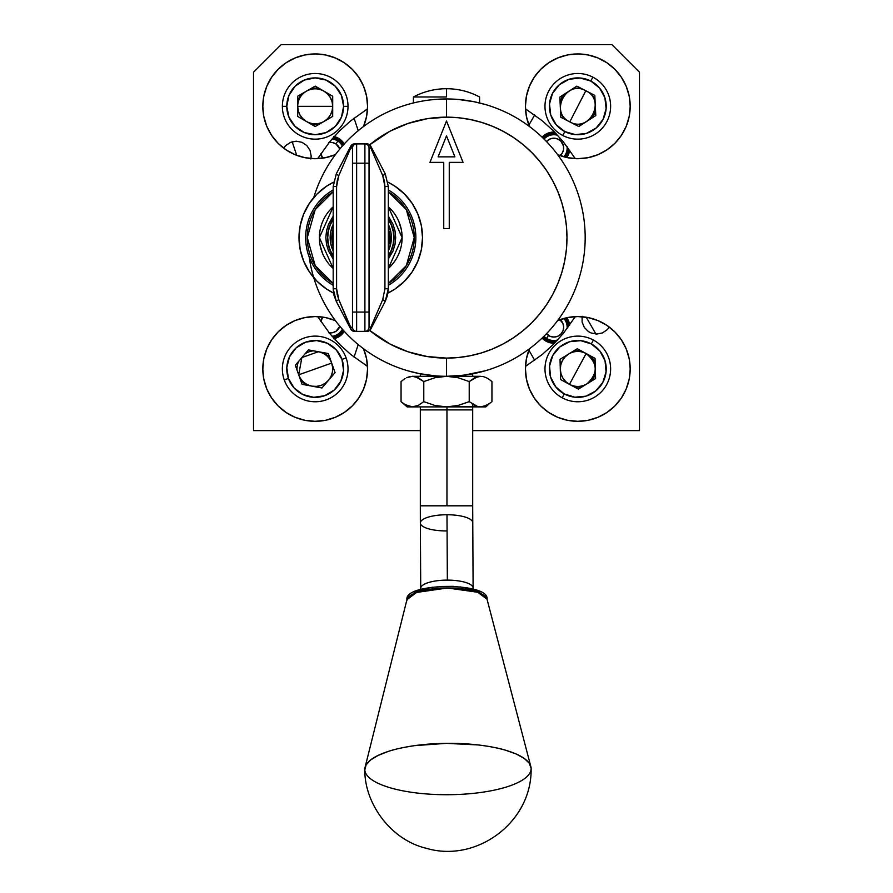 <?xml version="1.0" encoding="UTF-8"?>
<svg xmlns="http://www.w3.org/2000/svg" width="893" height="893" viewBox="0 0 893 893"><rect width="100%" height="100%" fill="white"/><g stroke="black" fill="none" stroke-linecap="round" stroke-linejoin="round"><path stroke-width="1.34" d="M630.19 106.323A52.386 52.386 0 0 1 557.6 154.645L567.591 157.693L577.804 158.697L588.029 157.693L597.852 154.712L606.905 149.879L614.853 143.36L621.361 135.423L626.205 126.371L629.185 116.537L630.19 106.323L629.185 96.098L626.205 86.275L621.361 77.222L614.853 69.286L606.905 62.767L597.852 57.933L588.029 54.942L577.804 53.937L567.591 54.942L557.768 57.933L548.704 62.767L540.767 69.286L534.26 77.222L529.415 86.275L526.435 96.098L525.43 106.323A52.386 52.386 0 0 1 577.804 53.937A52.386 52.386 0 0 1 630.19 106.323M529.482 126.527A52.386 52.386 0 0 1 525.43 106.323L526.435 116.537L529.482 126.527M367.57 106.323A52.386 52.386 0 0 1 363.518 126.527L366.565 116.537L367.57 106.323A52.386 52.386 0 0 0 315.196 53.937A52.386 52.386 0 0 0 262.81 106.323L263.815 96.098L266.795 86.275L271.639 77.222L278.147 69.286L286.095 62.767L295.148 57.933L304.971 54.942L315.196 53.937L325.409 54.942L335.232 57.933L344.296 62.767L352.233 69.286L358.74 77.222L363.585 86.275L366.565 96.098L367.57 106.323M335.4 154.645A52.386 52.386 0 0 1 262.81 106.323L263.815 116.537L266.795 126.371L271.639 135.423L278.147 143.36L286.095 149.879L295.148 154.712L304.971 157.693L315.196 158.697L325.409 157.693L335.4 154.645M367.57 368.943A52.386 52.386 0 0 1 315.196 421.317A52.386 52.386 0 0 1 262.81 368.943A52.386 52.386 0 0 1 335.4 320.609L325.409 317.562L315.196 316.557L304.971 317.562L295.148 320.542L286.095 325.387L278.147 331.906L271.639 339.842L266.795 348.895L263.815 358.718L262.81 368.943L263.815 379.157L266.795 388.98L271.639 398.044L278.147 405.98L286.095 412.488L295.148 417.332L304.971 420.313L315.196 421.317L325.409 420.313L335.232 417.332L344.296 412.488L352.233 405.98L358.74 398.044L363.585 388.98L366.565 379.157L367.57 368.943A52.386 52.386 0 0 0 363.518 348.728L366.565 358.718L367.57 368.943M630.19 368.943A52.386 52.386 0 0 1 577.804 421.317A52.386 52.386 0 0 1 529.482 348.728L526.435 358.718L525.43 368.943L526.435 379.157L529.415 388.98L534.26 398.044L540.767 405.98L548.704 412.488L557.768 417.332L567.591 420.313L577.804 421.317L588.029 420.313L597.852 417.332L606.905 412.488L614.853 405.98L621.361 398.044L626.205 388.98L629.185 379.157L630.19 368.943A52.386 52.386 0 0 0 557.6 320.609L567.591 317.562L577.804 316.557L588.029 317.562L597.852 320.542L606.905 325.387L614.853 331.906L621.361 339.842L626.205 348.895L629.185 358.718L630.19 368.943M639.477 318.834L639.477 313.756L639.477 318.834M639.477 313.756L639.477 308.398M639.477 164.133L639.477 158.094M639.477 161.466L639.477 162.839M639.477 72.221L611.906 44.65L281.094 44.65L253.523 72.221L253.523 430.605L420.313 430.605L253.523 430.605L253.523 72.221L281.094 44.65L611.906 44.65L639.477 72.221L639.477 430.605L639.477 72.221M472.687 430.605L639.477 430.605L472.687 430.605M253.523 158.094L253.523 164.133M253.523 162.839L253.523 161.488M253.523 313.756L253.523 318.834L253.523 313.756M253.523 308.398L253.523 311.099M283.673 148.16L285.76 145.548L290.593 142.322L296.286 141.183L301.99 142.322L306.812 145.548L310.038 150.37L311.177 156.074L310.887 158.976M609.327 327.095L607.24 329.718L602.407 332.944L596.714 334.071L591.01 332.944L588.442 331.571L584.335 327.463L582.113 322.094L582.113 316.289M575.282 316.624L563.282 333.469L553.325 344.452L542.341 354.409L525.486 366.409M367.514 366.409L350.659 354.409L339.675 344.452L329.718 333.469L317.718 316.624M317.718 158.641L329.718 141.786L339.675 130.802L350.659 120.845L367.514 108.846M525.486 108.846L542.341 120.845L553.325 130.802L563.282 141.786L575.282 158.641M388.6 250.33L388.332 249.013M388.332 226.253L388.6 224.936M491.072 402.386L486.395 405.444L480.579 406.895L485.859 406.895L446.5 406.895L458.098 405.455L469.216 401.649L469.216 381.557L474.786 377.739L480.579 376.299L412.41 376.299L418.237 377.75L423.784 381.557L434.88 377.75L446.5 376.299L458.098 377.739L469.216 381.557L458.098 377.739L446.5 376.299L434.88 377.75L423.784 381.557L423.784 401.649L434.88 405.455L446.5 406.895L434.88 405.455L423.784 401.649L423.784 381.557L415.368 376.679L412.421 376.299L406.616 377.739L409.463 376.679M483.515 406.527L480.579 406.895L483.526 406.516L489.23 403.77M412.365 406.895L407.141 406.895L412.421 406.895L405.121 404.641M412.097 406.895L418.237 405.444L423.784 401.649L418.237 405.444L412.421 406.895L446.5 406.895L407.141 406.895L401.057 401.649L401.057 381.557L403.803 379.413L401.057 381.557L401.057 401.649L403.815 403.792L401.057 401.649M416.964 406.002L415.357 406.527M405.042 378.61L403.815 379.402M414.207 376.444L415.334 376.667M403.815 403.792L409.485 406.527L412.421 406.895M476.416 406.148L480.579 406.895L472.687 406.895M474.763 405.444L471.962 403.792L474.763 405.444M473.212 378.61L477.632 376.679L469.216 381.557L469.216 401.649L477.643 406.527L469.216 401.649L458.098 405.455L446.5 406.895L477.643 406.527M482.365 376.444L477.643 376.679M486.361 377.739L483.526 376.679M488.761 379.123L486.395 377.75M491.943 381.557L491.943 401.649L491.943 381.557L489.197 379.413M489.197 403.792L485.859 406.895M446.98 514.748A26.187 8.093 -0.3 0 1 472.732 522.673A26.187 8.093 179.7 0 0 446.98 514.748L447.348 580.115A26.187 8.093 -0.3 0 1 473.111 588.063A26.187 8.093 179.7 0 0 447.348 580.115L446.98 514.748A26.187 8.093 179.7 0 0 420.357 522.997A26.187 8.093 -0.3 0 1 446.98 514.748M472.687 404.272L472.687 409.887L446.958 409.887L472.687 409.887L472.687 505.806L446.958 505.806L472.687 505.806L473.111 589.123M446.958 409.887L446.958 505.806L446.958 406.895L446.958 409.887L420.313 409.887L446.958 409.887M420.313 406.895L420.313 409.887L446.042 409.887M420.313 409.887L420.313 505.806L446.042 505.806M446.109 530.933A26.187 8.093 -0.3 0 1 420.357 523.008L420.313 505.806M420.938 589.358A26.187 8.093 -0.3 0 1 420.726 588.364A26.187 8.093 -0.3 0 1 447.348 580.115A26.187 8.093 179.7 0 0 420.726 588.364L420.357 522.997M323.947 91.164L327.575 93.944L330.354 97.571L332.096 101.791L332.698 106.323L315.196 106.323L332.698 106.323C332.475 112.931 329.562 117.988 323.947 121.481C318.109 124.596 312.271 124.596 306.433 121.481C300.818 117.988 297.905 112.931 297.682 106.323L315.196 106.323L297.682 106.323C297.905 99.703 300.818 94.658 306.433 91.164C312.271 88.039 318.109 88.039 323.947 91.164C329.562 94.658 332.475 99.703 332.698 106.323L332.096 110.855L330.354 115.074L327.575 118.702L323.947 121.481M282.367 106.323L286.776 106.323A28.42 28.42 0 0 1 315.196 77.903A28.42 28.42 0 0 1 343.604 106.323L348.013 106.323A32.829 32.829 0 0 0 315.196 73.494A32.829 32.829 0 0 0 282.367 106.323A32.829 32.829 0 0 0 315.196 139.152A32.829 32.829 0 0 0 348.013 106.323L343.604 106.323A28.42 28.42 0 0 1 315.196 134.731A28.42 28.42 0 0 1 286.776 106.323L282.367 106.323M297.682 116.425L315.196 126.538L332.698 116.425L315.196 126.538L297.682 116.425L297.682 96.21L315.196 86.108L332.698 96.21L332.698 116.425L332.698 96.21L315.196 86.108L297.682 96.21L297.682 116.425M286.776 106.323L288.941 117.195L295.103 126.415L304.312 132.577L315.196 134.731L326.068 132.577L335.288 126.415L341.439 117.195L343.604 106.323L341.439 95.451L335.288 86.23L326.068 80.069L315.196 77.903L304.312 80.069L295.103 86.23L288.941 95.451L286.776 106.323M306.433 121.481L302.816 118.702L300.026 115.074L298.284 110.855L297.682 106.323M315.196 368.943L298.697 374.803L301.867 357.58L318.366 351.719C324.829 353.137 329.271 356.921 331.683 363.083L315.196 368.943L331.683 363.083L332.642 367.548L332.408 372.113L331.002 376.455L328.512 380.295C324.059 385.184 318.567 387.138 312.014 386.156C305.551 384.738 301.12 380.954 298.697 374.803L315.196 368.943M346.127 357.948L341.963 359.421A28.42 28.42 0 0 1 324.706 395.711A28.42 28.42 0 0 1 288.417 378.453L284.253 379.927A32.829 32.829 0 0 0 326.179 399.874A32.829 32.829 0 0 0 346.127 357.948A32.829 32.829 0 0 0 304.2 338.012A32.829 32.829 0 0 0 284.253 379.927L288.417 378.453A28.42 28.42 0 0 1 305.674 342.164A28.42 28.42 0 0 1 341.963 359.421L346.127 357.948M328.3 353.55L335.076 372.604L321.96 387.986L302.08 384.325L321.96 387.986L335.076 372.604L328.3 353.55L308.42 349.889L328.3 353.55M341.963 359.421L336.293 349.9L327.396 343.28L316.647 340.557L305.674 342.164L296.152 347.846L289.533 356.731L286.809 367.481L288.417 378.453L294.098 387.975L302.984 394.594L313.733 397.318L324.706 395.711L334.228 390.04L340.847 381.144L343.571 370.394L341.963 359.421M302.08 384.325L295.315 365.282L308.42 349.889M331.683 363.083C333.692 369.378 332.642 375.116 328.512 380.295L325.119 383.354L321.056 385.43L316.58 386.39L312.014 386.156M577.804 368.943L586.132 353.539C597.919 363.317 598.21 373.43 586.98 383.845C581.231 387.127 575.405 387.294 569.477 384.336L577.804 368.943L569.477 384.336L565.782 381.657L562.903 378.107L561.027 373.944L560.313 369.423C560.346 362.815 563.115 357.68 568.64 354.03C574.378 350.748 580.216 350.592 586.132 353.539L577.804 368.943M562.199 397.82L564.298 393.936A28.42 28.42 0 0 1 552.812 355.425A28.42 28.42 0 0 1 591.322 343.939L593.421 340.066A32.829 32.829 0 0 0 548.938 353.327A32.829 32.829 0 0 0 562.199 397.82A32.829 32.829 0 0 0 606.682 384.548A32.829 32.829 0 0 0 593.421 340.066L591.322 343.939A28.42 28.42 0 0 1 602.808 382.45A28.42 28.42 0 0 1 564.298 393.936L562.199 397.82M595.028 358.35L577.246 348.728L560.023 359.321L560.592 379.536L578.374 389.147L560.592 379.536L560.023 359.321L577.246 348.728L595.028 358.35L595.586 378.554L578.374 389.147L595.586 378.554M564.298 393.936L574.891 397.206L585.931 396.168L595.731 390.989L602.808 382.45L606.079 371.856L605.041 360.817L599.862 351.016L591.322 343.939L580.729 340.668L569.689 341.706L559.889 346.886L552.812 355.425L549.541 366.018L550.579 377.058L555.759 386.859L564.298 393.936M569.477 384.336C563.773 380.998 560.715 376.031 560.313 369.423L560.782 364.88L562.411 360.616L565.09 356.91L568.64 354.03M562.791 135.513L564.811 131.584A28.42 28.42 0 0 1 552.544 93.318A28.42 28.42 0 0 1 590.809 81.051L592.829 77.133A32.829 32.829 0 0 0 548.615 91.298A32.829 32.829 0 0 0 562.791 135.513A32.829 32.829 0 0 0 606.994 121.336A32.829 32.829 0 0 0 592.829 77.133L590.809 81.051A28.42 28.42 0 0 1 603.076 119.327A28.42 28.42 0 0 1 564.811 131.584L562.791 135.513M560.815 117.262L559.833 97.069L576.833 86.13L594.805 95.384L595.787 115.565L594.805 95.384L576.833 86.13L559.833 97.069L560.815 117.262L578.787 126.516L595.787 115.565L578.787 126.516L560.815 117.262M564.811 131.584L575.472 134.642L586.478 133.381L596.178 128L603.076 119.327L606.124 108.667L604.874 97.65L599.493 87.949L590.809 81.051L580.149 78.004L569.131 79.265L559.442 84.645L552.544 93.318L549.485 103.979L550.747 114.996L556.127 124.685L564.811 131.584M577.804 106.323L585.819 90.751C606.392 100.128 589.38 133.18 569.801 121.883L577.804 106.323L569.801 121.883C549.217 112.518 566.229 79.455 585.819 90.751L577.804 106.323M307.136 385.251A18.195 18.195 0 0 1 300.361 379.469M297.034 370.126A18.195 18.195 0 0 1 298.653 361.364M305.082 353.807A18.195 18.195 0 0 1 313.488 350.826M582.761 386.446A18.195 18.195 0 0 1 573.842 386.702M572.86 351.429A18.195 18.195 0 0 1 581.767 351.183M319.649 123.96A18.195 18.195 0 0 1 310.731 123.96M297.682 101.355A18.195 18.195 0 0 1 302.147 93.642M310.731 88.675A18.195 18.195 0 0 1 319.649 88.675M583.118 123.725A18.195 18.195 0 0 1 574.21 124.16M565.392 119.617A18.195 18.195 0 0 1 560.558 112.127M560.078 102.215A18.195 18.195 0 0 1 564.164 94.29M572.502 88.92A18.195 18.195 0 0 1 581.41 88.485M556.038 341.673A14.612 14.612 0 0 1 553.85 341.84L553.85 343.213L547.733 341.997L542.107 338.079A15.985 15.985 0 0 0 553.85 343.213L553.85 341.84A14.612 14.612 0 0 1 543.1 337.119M553.85 132.041A15.985 15.985 0 0 0 542.107 137.187L547.733 133.258L553.85 132.041L553.85 133.425L553.85 132.041A15.985 15.985 0 0 1 554.564 132.064L553.85 132.041M543.1 138.136A14.612 14.612 0 0 1 556.038 133.582M534.695 114.963L528.89 125.065M528.89 350.201L534.695 360.292M595.921 334.049L586.266 317.249M354.041 357.111L358.238 344.586M292.178 141.764L296.722 155.337M358.238 130.679L354.041 118.155M568.461 148.461A14.612 14.612 0 0 1 565.247 157.179M566.731 157.514A15.985 15.985 0 0 0 569.701 150.18L566.731 157.514M565.247 318.087A14.612 14.612 0 0 1 568.461 326.793M553.85 343.213A15.985 15.985 0 0 0 554.564 343.202L553.85 343.213M569.701 325.074A15.985 15.985 0 0 0 566.731 317.741L569.701 325.074M333.122 137.79A14.612 14.612 0 0 1 343.292 145.023M333.669 136.484L339.429 138.873L344.263 143.952A15.985 15.985 0 0 0 334.183 136.596M343.292 330.243A14.612 14.612 0 0 1 333.122 337.476M334.183 338.659A15.985 15.985 0 0 0 344.263 331.314L339.429 336.382L333.669 338.771M590.228 93.028A18.195 18.195 0 0 1 595.051 100.518M595.531 110.431A18.195 18.195 0 0 1 591.456 118.356M590.496 355.894A18.195 18.195 0 0 1 595.173 363.496M595.441 373.408A18.195 18.195 0 0 1 591.211 381.255M323.244 352.623A18.195 18.195 0 0 1 330.03 358.406M559.23 319.002L562.891 323.366L563.684 327.128L562.97 330.901L560.871 334.105L557.712 336.27L553.95 337.063L550.188 336.348L546.471 333.725A9.834 9.834 0 0 0 548.469 335.455L546.572 338.369A13.306 13.306 0 0 1 544.027 336.203M557.612 339.987A13.306 13.306 0 0 1 546.572 338.369L548.469 335.455A9.834 9.834 0 0 0 561.775 333.056A9.834 9.834 0 0 0 560.101 319.638M563.851 318.455A13.306 13.306 0 0 1 567.077 328.646M318.879 158.574A13.306 13.306 0 0 1 318.388 157.559M332.107 138.951A13.306 13.306 0 0 1 337.822 141.027L335.924 143.94A9.834 9.834 0 0 0 329.193 142.433M320.844 153.752A9.834 9.834 0 0 0 322.753 158.15L320.844 153.752M328.524 142.545L332.363 142.5L335.924 143.94L339.853 148.997A9.834 9.834 0 0 0 335.924 143.94L337.822 141.027A13.306 13.306 0 0 1 342.365 146.061M544.027 139.051A13.306 13.306 0 0 1 557.612 135.267M560.101 155.616A9.834 9.834 0 0 0 559.23 139.799L560.257 138.225L559.23 139.799A9.834 9.834 0 0 0 546.471 141.529L549.999 138.984L553.749 138.203L557.522 138.906L560.737 141.005L563.472 146.017L563.516 149.845L562.088 153.406L559.398 156.152M567.077 146.608A13.306 13.306 0 0 1 563.851 156.811A13.306 13.306 0 0 0 567.077 146.608M318.388 317.696A13.306 13.306 0 0 1 318.879 316.691M322.753 317.104A9.834 9.834 0 0 0 320.844 321.502L322.753 317.104M329.193 332.832A9.834 9.834 0 0 0 339.853 326.258L336.092 331.214L332.564 332.709L328.724 332.754M342.365 329.204A13.306 13.306 0 0 1 332.107 336.304M253.523 244.001L253.523 246.635M389.705 237.627A28.944 28.944 0 0 1 388.332 246.457L389.705 237.627L388.332 228.809A28.944 28.944 0 0 1 389.705 237.627M333.189 246.457A28.944 28.944 0 0 1 331.816 237.627L333.189 246.457M333.189 228.809L331.816 237.627A28.944 28.944 0 0 1 333.189 228.809M336.337 301.521L333.189 288.752L336.337 301.521L350.782 329.149A4.13 4.13 0 0 0 354.443 331.359L364.902 331.359L364.902 312.07L356.631 312.07L356.631 163.196L364.902 163.196L364.902 143.896L356.631 143.896L356.631 163.196L364.902 163.196L364.902 312.07L356.631 312.07L356.631 331.359A4.13 4.13 0 0 1 352.489 327.229L350.692 327.229A4.13 3.751 90 0 0 354.443 331.359A4.13 4.13 0 0 1 350.782 329.149A4.13 2.925 -27.6 0 1 350.692 327.229L338.793 299.613L337.141 294.288L336.594 288.752L336.594 186.514L337.152 180.944L338.793 175.653L350.692 148.037L352.489 148.037L352.489 327.229A4.13 4.13 0 0 0 356.631 331.359L356.631 312.07L352.489 312.07L356.631 312.07L356.631 163.196L352.489 163.196L356.631 163.196L356.631 143.896A4.13 4.13 0 0 0 352.489 148.037A4.13 4.13 0 0 1 356.631 143.896L354.443 143.896A4.13 3.751 90 0 0 350.692 148.037L352.489 148.037L352.489 327.229L350.692 327.229L350.782 329.149L336.337 301.521A4.13 0.58 -27.6 0 1 338.793 299.613A4.13 0.58 152.4 0 0 336.337 301.521L333.993 295.326L333.189 288.752L336.594 288.752L333.189 288.752L333.189 186.514L336.594 186.514L333.189 186.514L336.337 173.733L333.189 186.514L333.189 288.752M352.489 306.556L352.489 313.443M369.032 168.71L369.032 161.812M388.332 288.752L387.529 295.326L385.196 301.521L388.332 288.752L384.928 288.752L382.729 299.613A4.13 0.58 27.6 0 1 385.196 301.521A4.13 0.58 -152.4 0 0 382.729 299.613L370.829 327.229A4.13 2.925 27.6 0 1 370.74 329.149L385.196 301.521L388.332 288.752L388.332 186.514L385.196 173.733A4.13 0.58 152.4 0 1 382.729 175.653L384.381 180.978L384.928 186.514L384.928 288.752L382.729 299.613L370.829 327.229L369.032 327.229A4.13 4.13 0 0 1 364.902 331.359L367.079 331.359A4.13 3.751 -90 0 0 370.829 327.229L369.032 327.229L369.032 312.07L364.902 312.07L369.032 312.07L369.032 163.196L364.902 163.196L364.902 331.359A4.13 4.13 0 0 0 369.032 327.229L369.032 148.037L370.829 148.037L382.729 175.653A4.13 0.58 -27.6 0 0 385.196 173.733L370.74 146.117A4.13 2.925 152.4 0 1 370.829 148.037L370.74 146.117A4.13 4.13 0 0 0 367.079 143.896L369.735 145.112L370.829 148.037A4.13 3.751 -90 0 0 367.079 143.896L364.902 143.896A4.13 4.13 0 0 1 369.032 148.037A4.13 4.13 0 0 0 364.902 143.896L364.902 163.196L369.032 163.196L369.032 148.037L370.829 148.037L382.729 175.653L384.928 186.514L384.928 288.752L388.332 288.752L388.332 186.514L384.928 186.514L388.332 186.514L385.196 173.733L370.74 146.117A4.13 4.13 0 0 0 367.079 143.896L356.631 143.896M385.196 301.521L370.74 329.149A4.13 4.13 0 0 1 367.079 331.359L365.449 331.359M356.073 331.359L364.902 331.359M350.782 329.149L352.3 330.767L354.443 331.359L351.797 330.153L350.982 328.814L338.793 299.613L336.594 288.752L336.594 186.514L338.793 175.653A4.13 0.58 -152.4 0 1 336.337 173.733A4.13 0.58 27.6 0 0 338.793 175.653L350.692 148.037A4.13 2.925 -152.4 0 1 350.782 146.117L336.337 173.733L350.782 146.117L350.692 148.037L351.797 145.112L354.443 143.896A4.13 4.13 0 0 0 350.782 146.117A4.13 4.13 0 0 1 354.443 143.896M370.74 329.149L369.222 330.767L367.079 331.359M333.189 250.911L330.745 243.599A30.596 30.596 0 0 0 333.189 250.911A30.596 30.596 0 0 1 333.189 224.344A30.596 30.596 0 0 0 330.164 237.616M330.745 243.599L330.164 237.627A30.596 30.596 0 0 0 330.745 243.588M333.189 219.421A33.041 33.041 0 0 0 333.189 255.844M333.189 256.246A33.264 33.264 0 0 1 333.189 219.019M322.585 253.523L320.207 245.698M398.937 221.721L401.325 229.557M333.189 216.195L328.501 224.266L326.514 230.818L325.845 237.627L326.514 244.436L328.501 250.989L333.189 259.059M388.332 259.059L393.02 250.989L395.007 244.436L395.677 237.627L395.007 230.818L393.02 224.266L388.332 216.195M388.332 255.844A33.041 33.041 0 0 0 388.332 219.421M388.332 219.019A33.264 33.264 0 0 1 388.332 256.246M333.29 219.276L330.231 224.991L328.356 231.187L327.72 237.627L328.356 244.079L330.231 250.274L333.29 255.99M388.232 255.99L391.29 250.274L393.166 244.079L393.802 237.627L393.166 231.187L391.29 224.991L388.232 219.276M388.332 224.344L390.777 231.655L391.368 237.627L390.777 243.599L388.332 250.911A30.596 30.596 0 0 0 388.332 224.344A30.596 30.596 0 0 1 390.263 229.523L390.799 231.789L390.263 229.523M330.164 237.627L330.745 231.655L333.189 224.344M391.368 237.616A30.596 30.596 0 0 0 391.201 234.457L390.219 245.899L391.324 239.246A30.596 30.596 0 0 0 391.368 237.638L391.324 235.986M391.011 233.028L390.397 229.992L391.011 233.028M391.324 239.246L391.201 234.457M391.324 236.02L391.368 237.638M333.536 182.205A61.751 61.751 0 0 0 333.536 293.06A61.751 61.751 0 0 1 333.536 182.205L326.458 186.28L317.093 193.96L309.413 203.325L303.709 213.996L300.193 225.583L299.01 237.627L300.193 249.683L303.709 261.258L309.413 271.941L317.093 281.295L326.458 288.975L333.536 293.06M333.189 285.313A55.076 55.076 0 0 1 333.189 189.941A55.076 55.076 0 0 0 333.189 285.313M333.189 283.461A53.48 53.48 0 0 1 333.189 191.805L315.196 209.632L307.281 237.627L315.196 265.634L333.189 283.461M333.189 268.447L319.404 237.627L333.189 206.808A41.357 41.357 0 0 0 333.189 268.447M388.332 206.808A41.357 41.357 0 0 1 388.332 268.447L402.118 237.627L388.332 206.808M388.332 283.461L406.326 265.634L414.24 237.627L406.326 209.632L388.332 191.805A53.48 53.48 0 0 1 388.332 283.461M388.332 285.313A55.076 55.076 0 0 0 388.332 189.941A55.076 55.076 0 0 1 388.332 285.313M395.074 186.28L404.429 193.96L412.108 203.325L417.812 213.996L421.329 225.583L422.512 237.627L421.329 249.683L417.812 261.258L412.108 271.941L404.429 281.295L395.074 288.975L387.997 293.06A61.751 61.751 0 0 0 387.997 182.205L395.052 186.269M387.997 182.205A61.751 61.751 0 0 1 387.997 293.06M309.179 256.95A138.672 138.672 0 0 0 446.5 376.299L446.5 358.104A120.477 120.477 0 0 1 369.68 330.443L389.962 344.017L407.956 351.775L426.977 356.508L446.5 358.104L458.31 357.524L470.008 355.794L481.472 352.914L492.601 348.929L503.295 343.883L513.43 337.8L522.93 330.756L531.692 322.82L539.629 314.057L546.672 304.558L552.745 294.422L557.801 283.728L561.786 272.599L564.655 261.136L566.396 249.437L566.977 237.627L566.396 225.817L564.655 214.13L561.786 202.655L557.801 191.526L552.745 180.844L546.672 170.697L539.629 161.198L531.692 152.446L522.93 144.499L513.43 137.455L503.295 131.383L492.601 126.326L481.472 122.341L470.008 119.472L458.31 117.731L446.5 117.15L446.5 98.956A138.672 138.672 0 0 0 313.733 197.61A138.672 138.672 0 0 1 446.5 98.956L446.5 98.956A138.672 138.672 0 0 1 585.172 237.627A138.672 138.672 0 0 1 446.5 376.299A138.672 138.672 0 0 0 585.172 237.627A138.672 138.672 0 0 0 446.5 98.956L446.5 117.15A120.477 120.477 0 0 1 566.977 237.627A120.477 120.477 0 0 1 446.5 358.104L446.5 376.299L463.724 375.227L485.212 370.785M481.115 103.354L479.586 102.963L479.586 96.98L479.586 102.963L485.212 104.47L473.781 101.668L458.154 99.447M473.759 373.598L472.687 373.799L472.687 376.299M478.168 372.638L481.963 371.689M458.154 375.808L468.948 374.468M407.8 370.785L419.219 373.587L434.858 375.808M411.885 371.912L411.026 371.689M419.219 373.587L414.832 372.638L420.313 373.799L420.313 376.299M411.037 103.566L414.865 102.617L411.037 103.566M419.219 101.668L424.086 100.786L419.219 101.668M429.299 100.027L434.869 99.447L429.299 100.027M446.5 98.956L434.869 99.447M468.948 100.786L463.724 100.038M478.168 102.628L485.212 104.47M411.026 103.577L411.885 103.354M407.788 370.785L414.865 372.638M446.5 376.299A138.672 138.672 0 0 1 313.733 277.656M446.5 135.859L454.894 156.855L446.5 135.859L438.106 156.855L446.5 135.859M438.106 156.855L454.894 156.855L438.106 156.855M463.043 162.37L446.5 121.013L463.043 162.37L449.257 162.37L449.257 228.53L443.743 228.53L449.257 228.53L443.743 228.53L443.743 162.37L429.957 162.37L446.5 121.013L429.957 162.37L446.5 121.013L463.043 162.37L449.257 162.37L449.257 228.53M446.5 117.15L426.977 118.747L407.956 123.491L389.962 131.238L369.68 144.822A120.477 120.477 0 0 1 446.5 117.15M443.743 228.53L443.743 162.37L429.957 162.37M406.828 600.833L406.94 599.649L416.584 592.45L447.482 587.985L477.755 592.26L487.02 599.192A40.163 12.413 179.7 0 0 446.913 587.985A40.163 12.413 179.7 0 0 406.94 599.649C404.027 582.448 489.877 582.057 487.02 599.192L530.822 766.529A83.149 25.696 -0.3 0 1 531.078 768.125L529.192 763.135L524.169 758.369L516.221 754.005L505.65 750.232C499.388 748.234 490.279 746.481 478.358 744.952L446.422 743.344L414.72 745.633C402.989 747.419 394.103 749.372 388.075 751.493L377.973 755.5L370.55 760.021L366.108 764.888L364.802 769.911A83.149 25.696 -0.3 0 1 365.036 767.467A83.149 25.696 -0.3 0 1 447.795 743.333A83.149 25.696 -0.3 0 1 530.822 766.529M413.381 593.443L420.994 589.737L432.558 587.203M439.278 586.489L453.365 586.344M460.163 586.902L472.017 589.19L480.043 592.718M531.089 768.75L531.078 768.125A83.149 25.696 -0.3 0 1 449.469 794.703A83.149 25.696 -0.3 0 1 364.802 769.911L364.791 769.599M479.586 96.98C469.238 91.51 458.209 88.753 446.5 88.708L446.5 88.708C434.791 88.753 423.762 91.51 413.414 96.98L446.5 96.98L446.5 88.708L446.5 96.98L413.414 96.98L413.414 102.963L413.414 96.98L446.5 96.98M420.737 589.425L420.726 588.364M365.036 767.467L406.94 599.649M364.779 768.482C363.987 803.287 390.766 840.023 426.53 848.35C476.762 863.163 532.775 821.839 531.101 767.545"/></g></svg>
